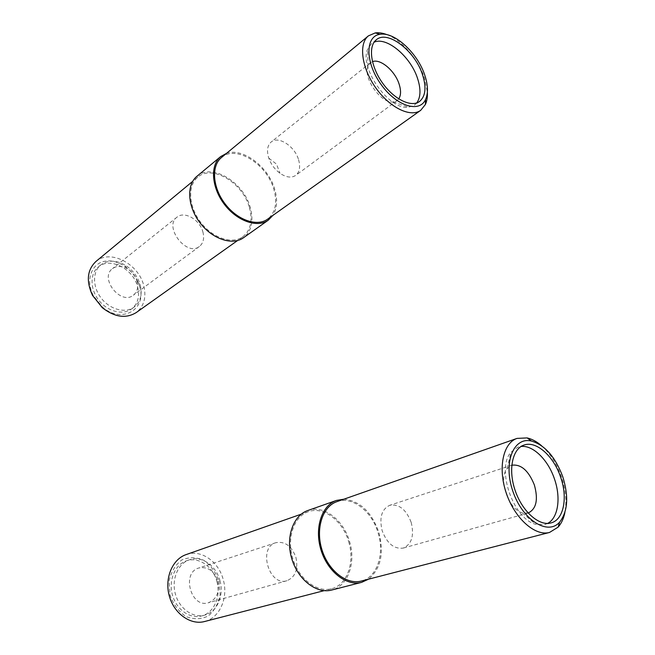 <?xml version="1.0" encoding="UTF-8"?>
<svg xmlns="http://www.w3.org/2000/svg" width="655" height="655" viewBox="0 0 655 655"><rect width="100%" height="100%" fill="white"/><g stroke="black" fill="none" stroke-linecap="round" stroke-linejoin="round"><path stroke-width="0.49" stroke-dasharray="3.27 2.46" d="M387.162 34.731C401.998 40.397 418.283 59.392 424.407 77.748L427.379 92.273M221.464 157.536C235.857 144.518 267.093 164.2 273.839 189.254C277.564 202.78 275.477 212.752 267.584 219.179M226.45 153.401C242.907 147.35 268.485 166.894 274.715 189.303C277.753 199.8 277.114 208.519 272.799 215.479M196.95 176.269C211.827 162.825 243.619 182.18 250.235 207.414C253.886 221.038 251.626 231.158 243.447 237.781M249.367 207.381C252.904 220.571 250.718 230.38 242.8 236.799C232.247 244.552 212.687 238.166 200.684 222.299C188.542 206.538 187.371 185.488 197.745 177.178C212.154 164.168 242.956 182.925 249.367 207.381M95.892 261.509C110.056 248.802 138.688 263.801 143.756 285.596C146.548 297.337 144.026 306.335 136.191 312.591M139.72 286.825C147.015 309.578 121.519 324.34 102.237 306.81L93.378 295.675C85.207 280.315 91.446 263.171 105.299 261.157C119.014 258.807 135.716 271.473 139.72 286.825M137.64 286.89C139.916 296.519 137.861 303.904 131.467 309.054C122.862 315.423 107.723 311.592 98.913 300.408C89.997 289.305 89.809 273.724 98.266 266.986C109.925 256.621 133.481 268.927 137.64 286.89M202.87 231.837C204.524 238.305 203.369 243.177 199.423 246.452C186.773 257.104 163.398 226.794 176.989 217.165C184.342 210.697 199.808 219.646 202.87 231.837M137.1 281.38C138.516 287.381 137.272 291.991 133.358 295.2C120.839 305.639 99.11 278.203 112.472 268.656C116.655 265.668 121.543 265.652 127.135 268.591C132.089 271.571 135.397 275.788 137.059 281.257L137.1 281.38M140.227 284.966C142.512 294.619 140.457 302.029 134.062 307.179C125.449 313.557 110.286 309.692 101.451 298.459C92.502 287.316 92.298 271.686 100.764 264.947C107.535 260.035 115.436 259.953 124.458 264.718C132.302 269.434 137.542 276.123 140.17 284.761L140.227 284.966M416.752 102.933L414.468 105.136L408.515 107.24C389.373 110.605 358.94 67.817 367.635 49.223L371.369 43.828L374.095 42.207M398.731 98.913L397.135 100.551L393.213 101.943C381.202 103.858 362.723 77.871 368.012 66.286L370.46 62.765L372.449 61.66M298.574 159.755C300.588 166.886 299.638 172.093 295.732 175.376C291.467 178.168 286.219 177.472 279.98 173.28C274.773 169.399 271.039 164.356 268.796 158.15L268.525 157.306C266.61 150.363 267.494 145.263 271.162 142.012C278.465 135.519 294.832 146.319 298.574 159.755M541.554 445.736C550.208 453.473 556.848 463.896 561.491 477.004C565.764 489.768 566.894 501.599 564.888 512.505M336.932 501.64C352.194 495.86 371.835 511.096 378.05 532.744C384.829 553.827 377.223 577.342 361.298 581.05M343.867 499.2C359.947 500.878 371.631 511.981 378.893 532.499C384.248 553.229 380.792 568.794 368.519 579.192M307.76 510.54C323.472 504.579 343.433 519.726 349.516 541.423C356.197 562.555 348.059 586.241 331.676 590.049M348.673 541.669C355.141 562.146 347.256 585.071 331.405 588.771C316.783 592.783 298.59 578.717 292.654 558.207C286.538 537.747 294.087 516.451 308.227 511.719C323.447 505.963 342.778 520.635 348.673 541.669M186.118 554.597C200.848 549.054 218.655 561.4 223.281 579.773C228.48 597.638 219.793 617.943 204.548 621.529M218.991 581.034L220.137 594.634C218.426 603.599 214.48 610.706 208.29 615.946C201.167 619.401 193.692 619.589 185.873 616.511C178.618 611.492 173.346 604.36 170.046 595.117L169.088 581.01C171.127 571.88 175.36 564.872 181.779 559.976C188.992 556.955 196.353 557.069 203.852 560.328C210.746 565.314 215.798 572.216 218.991 581.034M216.928 581.632C221.177 596.32 214.029 612.941 201.593 615.954C189.925 619.212 176.244 609.469 172.371 594.822C168.351 580.224 175.049 564.577 186.421 560.827C198.522 556.365 213.145 566.526 216.928 581.632M295.929 557.471C298.393 569.26 295.405 577.014 286.956 580.715C269.033 586.806 257.685 547.433 275.82 542.708C284.982 541.071 291.688 545.992 295.929 557.471M217.812 581.222C219.834 592.038 216.707 599.219 208.429 602.747C190.949 608.618 181.157 572.691 198.801 568C207.709 566.329 214.046 570.734 217.812 581.222M219.965 580.707C224.239 595.452 217.108 612.122 204.647 615.143C192.971 618.402 179.249 608.618 175.352 593.913C171.307 579.266 178.004 563.562 189.393 559.812C201.511 555.342 216.166 565.543 219.965 580.707M547.654 523.41L544.608 524.622L535.643 524.27C513.102 518.932 496.064 468.341 510.933 452.269L517.9 447.152L521.069 446.473M528.135 513.045L522.256 512.84C508.362 509.418 498.021 478.772 507.158 468.587L511.76 465.23M411.193 522.412C414.386 535.634 411.741 544.19 403.259 548.079C394.064 549.283 387.031 543.486 382.143 530.673C379.122 517.663 381.644 509.205 389.709 505.308C399.051 503.793 406.215 509.5 411.193 522.412M197.745 177.178L192.685 181.361M242.8 236.799L237.519 240.557M102.237 306.81L102.319 307.727M93.378 295.675L92.494 295.372M176.989 217.165L112.472 268.656M199.423 246.452L133.358 295.2M127.135 268.591L124.458 264.718M137.059 281.257L140.17 284.761M100.764 264.947L98.266 266.986M134.062 307.179L131.467 309.054M376.265 39.824L371.369 43.828M419.536 101.484L414.468 105.136M393.213 101.943L408.515 107.24M368.012 66.286L367.635 49.223M370.46 62.765L271.162 142.012M397.135 100.551L295.732 175.376M268.796 158.15L276.508 164.11L279.98 173.28M308.227 511.719L301.218 514.175M331.405 588.771L324.11 590.654M275.82 542.708L198.801 568M286.956 580.715L208.429 602.747M189.393 559.812L186.421 560.827M204.647 615.143L201.593 615.954M523.975 445.072L517.9 447.152M550.929 522.944L544.608 524.622M522.256 512.84L535.643 524.27M507.158 468.587L510.933 452.269M511.735 465.238L389.709 505.308M528.102 513.053L403.259 548.079"/><path stroke-width="0.98" d="M424.743 75.055C428.042 84.954 428.337 93.051 425.619 99.355C419.601 113.413 396.209 106.135 380.784 84.077C365.089 62.192 365.162 36.033 380.072 34.306C394.515 31.596 417.644 53.137 424.743 75.055M422.508 74.645C426.585 87.393 425.594 96.342 419.536 101.484C411.266 107.707 393.991 99.355 382.397 82.841C370.689 66.409 368.004 46.3 376.265 39.824C387.523 29.565 415.049 50.934 422.508 74.645M427.379 92.273C427.592 97.055 426.921 101.14 425.373 104.538L420.69 110.335C410.693 117.777 389.848 107.821 375.814 87.893C361.65 68.063 358.424 43.762 368.38 35.886L375.184 32.93C378.811 32.422 382.807 33.02 387.162 34.731M420.69 110.335L267.584 219.179C257.047 226.933 237.241 220.096 224.943 203.68C212.507 187.371 211.09 165.838 221.464 157.536L368.38 35.886M272.799 215.479L268.247 220.195C257.374 228.177 236.954 221.136 224.264 204.196C211.442 187.371 209.977 165.166 220.653 156.594L226.45 153.401M268.247 220.195L243.447 237.781C232.558 245.764 212.392 239.181 200.004 222.815C187.486 206.562 186.274 184.849 196.95 176.269L220.653 156.594M237.519 240.557L136.191 312.591C125.932 318.846 114.641 317.225 102.319 307.727L92.494 295.372C86.026 281.208 87.156 269.917 95.892 261.509L192.685 181.361M374.095 42.207C386.687 36.303 410.669 56.739 417.53 78.354C421.018 89.039 420.756 97.227 416.752 102.933M372.449 61.66C380.35 58.377 394.94 70.797 399.091 84.037C401.147 90.406 401.024 95.36 398.731 98.913M562.71 476.57C568.859 496.22 567.844 511.399 559.657 522.1C547.785 535.962 522.371 519.882 512.84 491.176C502.934 462.626 513.561 436.598 531.459 441.036C544.854 445.064 555.276 456.912 562.71 476.57M560.631 477.151C567.991 497.71 563.734 519.923 550.929 522.944C539.016 526.366 522.174 511.35 515.149 490.48C507.969 469.651 512.398 448.79 523.975 445.072C536.208 440.463 553.688 456.085 560.631 477.151M564.888 512.505C563.644 518.621 561.376 523.509 558.085 527.169L549.504 532.458C535.086 536.502 514.74 518.383 506.299 493.174C497.685 468.014 503.13 442.96 517.032 438.4L527.103 437.917C531.958 439.006 536.773 441.609 541.554 445.736M549.504 532.458L361.298 581.05C346.618 585.087 328.081 570.489 321.826 549.324C315.391 528.225 322.743 506.372 336.932 501.64L517.032 438.4M368.519 579.192L361.585 582.369C346.446 586.512 327.328 571.438 320.885 549.611C314.253 527.84 321.842 505.324 336.449 500.428L343.867 499.2M361.585 582.369L331.676 590.049C316.594 594.159 297.837 579.65 291.721 558.494C285.408 537.387 293.203 515.436 307.76 510.54L336.449 500.428M324.11 590.654L204.548 621.529C190.458 625.353 173.927 613.522 169.252 595.772C164.389 578.087 172.461 559.198 186.118 554.597L301.218 514.175M521.069 446.473C533.072 445.007 548.161 459.941 554.482 479.026C561.065 497.653 558.256 517.949 547.654 523.41M511.76 465.23C521.012 463.969 528.544 470.544 534.357 484.954C538.426 499.642 536.347 509 528.135 513.045M380.072 34.306L375.184 32.93M425.619 99.355L425.373 104.538M531.459 441.036L527.103 437.917M559.657 522.1L558.085 527.169"/></g></svg>
